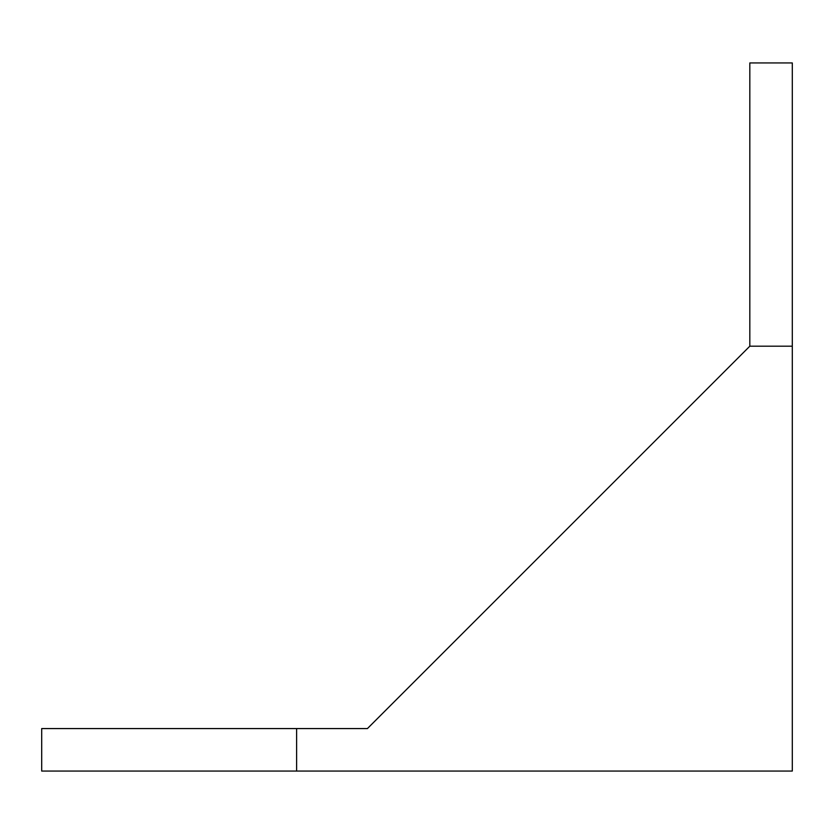 <?xml version="1.0" encoding="UTF-8"?>
<svg xmlns="http://www.w3.org/2000/svg" width="834" height="834" viewBox="0 0 834 834"><rect width="100%" height="100%" fill="white"/><g stroke="black" fill="none" stroke-linecap="round" stroke-linejoin="round"><path stroke-width="1.25" d="M792.3 346.193L749.818 346.193L749.818 62.946L792.3 62.946L792.3 771.054L296.623 771.054L296.623 728.572L41.7 728.572L41.7 771.054L41.7 728.572M296.623 728.572L367.429 728.572L749.818 346.193M296.623 771.054L41.7 771.054"/></g></svg>
